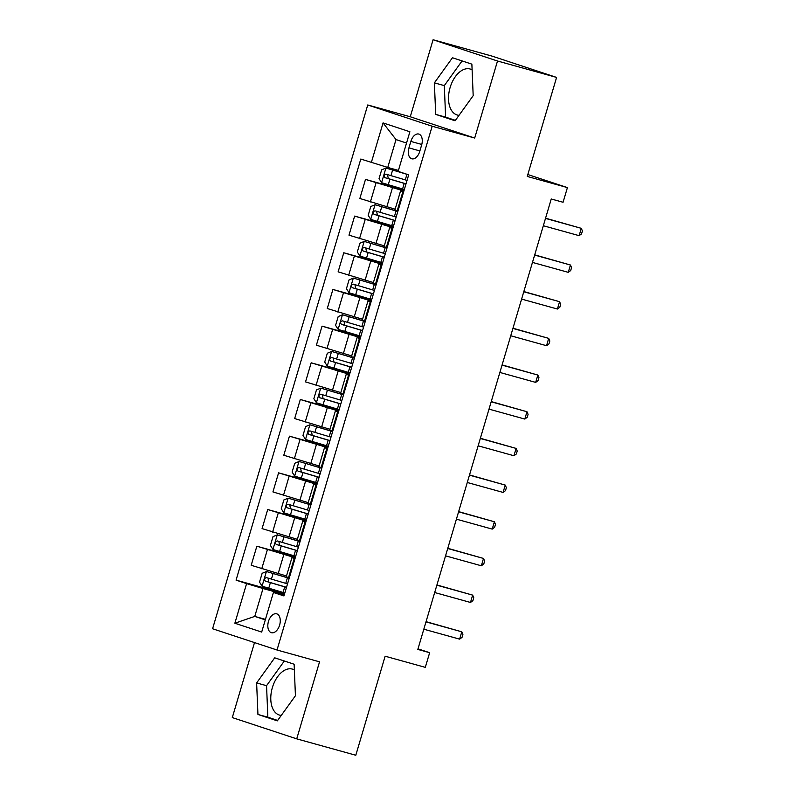 <?xml version="1.0" encoding="UTF-8"?>
<svg xmlns="http://www.w3.org/2000/svg" width="795" height="795" viewBox="0 0 795 795"><rect width="100%" height="100%" fill="white"/><g stroke="black" fill="none" stroke-linecap="round" stroke-linejoin="round"><path stroke-width="1.19" d="M294.359 669.937A23.88 14.29 -74.5 0 0 292.341 669.092A23.88 14.29 -74.5 0 0 272.367 687.615A23.88 14.29 -74.5 0 0 279.562 715.103A23.88 14.29 -74.5 0 0 281.281 715.401M279.611 625.108A9.798 5.863 -74.5 0 0 276.66 613.829A9.798 5.863 -74.5 0 0 268.472 621.432A9.798 5.863 -74.5 0 0 271.423 632.701A9.798 5.863 -74.5 0 0 279.611 625.108M459.033 115.315A23.88 14.29 105.5 0 1 457.314 115.027A23.88 14.29 105.5 0 1 450.119 87.529A23.88 14.29 105.5 0 1 470.093 69.006A23.88 14.29 105.5 0 1 472.111 69.861M254.509 642.589L232.299 717.587L296.724 738.853L355.802 755.25L385.138 656.213L425.305 667.363L429.648 652.695L418.001 648.849M367.737 104.97L212.583 628.756L277.018 650.012L432.162 126.236L367.737 104.97L410.27 116.776L474.695 138.042L497.511 61.006L433.086 39.75L410.27 116.776M433.086 39.75L492.155 56.147L556.589 77.413L527.254 176.44L567.421 187.6L527.82 174.532M497.511 61.006L556.589 77.413M567.421 187.6L563.069 202.268L551.253 198.989L417.832 649.416L429.648 652.695M410.846 141.421L408.928 147.88A9.49 5.684 -74.5 0 0 411.79 158.801A9.49 5.684 -74.5 0 0 419.73 151.438L421.638 144.988A9.49 5.684 -74.5 0 0 418.776 134.057A9.49 5.684 -74.5 0 0 410.846 141.421L421.787 144.461M406.543 143.05L396.009 139.572L387.751 167.447L360.791 159.05L236.065 580.131L284.64 593.617M371.335 162.528L383.061 122.917L409.882 131.761L398.146 171.372L408.68 174.85L283.954 595.932L273.42 592.464L261.684 632.075L234.863 623.22L246.599 583.61L236.065 580.131M474.695 138.042L432.162 126.236M296.724 738.853L319.54 661.828L277.018 650.012M273.42 592.464L284.203 595.087M265.441 619.375L254.758 616.413L265.291 619.881M398.434 170.418L387.751 167.447M403.9 190.989L365.501 179.412L404.158 190.144M395.145 209.194L359.857 198.482L365.501 179.412M393.038 227.668L354.64 216.091L393.286 226.823M384.273 245.874L348.985 235.161L354.64 216.091M382.176 264.347L343.778 252.77L382.425 263.503M373.411 282.563L338.123 271.84L343.778 252.77M371.305 301.027L332.906 289.45L371.563 300.182M362.55 319.242L327.262 308.53L332.906 289.45M360.443 337.706L322.045 326.129L360.691 336.861M351.678 355.922L316.39 345.209L322.045 326.129M349.581 374.385L311.183 362.808L349.83 373.541M340.816 392.601L305.528 381.888L311.183 362.808M338.71 411.065L300.311 399.488L338.968 410.22M329.955 429.28L294.667 418.567L300.311 399.488M327.848 447.744L289.45 436.167L328.097 446.899M319.083 465.959L283.795 455.247L289.45 436.167M316.986 484.423L278.588 472.846L317.235 483.579M308.222 502.639L272.933 491.926L278.588 472.846M306.115 521.103L267.716 509.525L306.373 520.258M297.36 539.318L262.072 528.605L267.716 509.525M295.253 557.782L256.855 546.205L295.502 556.937M286.488 575.997L251.2 565.285L256.855 546.205M284.391 594.461L263.016 588.529L254.758 616.413L234.863 623.22M403.612 191.983L400.571 190.88L403.721 191.615M397.957 211.063L394.916 209.96L400.571 190.88M392.74 228.662L389.699 227.559L392.849 228.294M387.095 247.742L384.055 246.639L389.699 227.559M381.878 265.341L378.837 264.248L381.988 264.974M376.224 284.421L373.183 283.318L378.837 264.248M371.017 302.021L367.976 300.927L371.126 301.653M365.362 321.101L362.321 319.997L367.976 300.927M360.145 338.7L357.104 337.607L360.254 338.332M354.5 357.78L351.46 356.677L357.104 337.607M349.283 375.389L346.242 374.286L349.393 375.021M343.629 394.459L340.588 393.356L346.242 374.286M338.422 412.068L335.381 410.965L338.531 411.701M332.767 431.138L329.726 430.035L335.381 410.965M327.55 448.748L324.509 447.645L327.659 448.38M321.905 467.818L318.865 466.715L324.509 447.645M316.688 485.427L313.647 484.324L316.798 485.059M311.034 504.497L307.993 503.394L313.647 484.324M305.827 522.106L302.786 521.003L305.936 521.739M300.172 541.176L297.131 540.073L302.786 521.003M294.955 558.786L291.914 557.683L295.064 558.418M246.599 583.61L263.016 588.529M289.31 577.856L286.27 576.753L291.914 557.683M396.009 139.572L383.061 122.917M434.378 82.859L435.69 114.381L455.098 120.78L473.184 95.668L471.872 64.147L452.464 57.747L434.378 82.859L444.306 85.612L445.617 117.133L455.396 120.363M277.346 720.856L295.432 695.744L294.12 664.222L274.712 657.823L256.626 682.935L257.938 714.457L277.346 720.856M462.084 60.917L444.306 85.612M445.617 117.133L435.69 114.381M284.332 660.993L266.554 685.688L267.865 717.209L277.644 720.439M267.865 717.209L257.938 714.457M266.554 685.688L256.626 682.935M545.509 218.396L581.304 228.334L579.128 235.668L543.333 225.73M545.569 218.188L581.304 228.334L582.417 230.957L581.552 233.889L579.128 235.668M405.033 173.648L386.002 168.053L381.65 169.842L379.046 178.636L381.66 182.721L402.578 188.971A23.423 0.537 16.5 0 0 404.347 189.488M386.002 168.053L406.921 174.304A23.423 0.537 16.5 0 0 407.736 174.542M407.04 180.395A23.423 0.537 -163.5 0 1 405.271 179.879L385.953 174.145C383.876 174.761 383.528 175.934 384.909 177.663L404.228 183.397A23.423 0.537 16.5 0 0 405.997 183.913M406.026 183.834L388.308 178.607L387.662 175.486M534.647 255.076L570.442 265.013L568.266 272.347L532.471 262.41M534.707 254.867L570.442 265.013L571.555 267.637L570.681 270.568L568.266 272.347M523.776 291.755L559.571 301.693L557.404 309.026L521.609 299.089M523.845 291.546L559.571 301.693L560.684 304.316L559.819 307.248L557.404 309.026M512.914 328.434L548.709 338.372L546.533 345.706L510.738 335.768M512.974 328.226L548.709 338.372L549.822 340.995L548.957 343.927L546.533 345.706M397.858 211.41L375.141 204.732L370.788 206.521L368.184 215.316L370.798 219.4L391.716 225.651A23.423 0.537 16.5 0 0 393.485 226.178M375.141 204.732L396.059 210.983A23.423 0.537 16.5 0 0 397.828 211.5M396.178 217.075A23.423 0.537 -163.5 0 1 394.409 216.558L375.091 210.824C373.014 211.44 372.666 212.613 374.048 214.342L393.366 220.076A23.423 0.537 16.5 0 0 395.135 220.593M395.155 220.513L377.446 215.286L376.8 212.166M386.986 248.09L364.279 241.412L359.926 243.2L357.313 251.995L359.926 256.079L380.845 262.33A23.423 0.537 16.5 0 0 382.614 262.857M364.279 241.412L385.197 247.662A23.423 0.537 16.5 0 0 386.966 248.179M385.307 253.754A23.423 0.537 -163.5 0 1 383.548 253.237L364.219 247.503C362.142 248.12 361.795 249.292 363.176 251.021L382.504 256.755A23.423 0.537 16.5 0 0 384.263 257.282M384.293 257.192L366.575 251.965L365.929 248.845M376.124 284.769L353.407 278.091L349.055 279.88L346.451 288.684L349.065 292.759L369.983 299.009A23.423 0.537 16.5 0 0 371.752 299.536M353.407 278.091L374.326 284.342A23.423 0.537 16.5 0 0 376.095 284.858M374.445 290.433A23.423 0.537 -163.5 0 1 372.676 289.917L353.358 284.183C351.281 284.799 350.933 285.971 352.314 287.701L371.633 293.434A23.423 0.537 16.5 0 0 373.402 293.961M373.431 293.872L355.713 288.645L355.067 285.524M502.052 365.114L537.847 375.051L535.671 382.385L499.876 372.448M502.112 364.905L537.847 375.051L538.96 377.675L538.086 380.606L535.671 382.385M365.263 321.448L342.546 314.77L338.193 316.559L335.589 325.364L338.203 329.448L359.121 335.689A23.423 0.537 16.5 0 0 360.89 336.215M342.546 314.77L363.464 321.021A23.423 0.537 16.5 0 0 365.233 321.538M363.583 327.113A23.423 0.537 -163.5 0 1 361.814 326.596L342.496 320.862C340.419 321.478 340.071 322.651 341.453 324.38L360.771 330.114A23.423 0.537 16.5 0 0 362.54 330.641M362.56 330.551L344.851 325.324L344.205 322.204M491.181 401.793L526.976 411.731L524.809 419.064L489.014 409.127M491.25 401.584L526.976 411.731L528.089 414.354L527.224 417.286L524.809 419.064M480.319 438.472L516.114 448.41L513.938 455.744L478.143 445.806M480.379 438.264L516.114 448.41L517.227 451.033L516.362 453.965L513.938 455.744M469.457 475.152L505.252 485.089L503.076 492.423L467.281 482.486M469.517 474.943L505.252 485.089L506.365 487.713L505.491 490.644L503.076 492.423M458.586 511.831L494.381 521.768L492.214 529.102L456.419 519.165M458.655 511.622L494.381 521.768L495.494 524.392L494.629 527.323L492.214 529.102M447.724 548.51L483.519 558.448L481.343 565.782L445.548 555.844M447.784 548.302L483.519 558.448L484.632 561.071L483.767 564.003L481.343 565.782M354.391 358.128L331.684 351.45L327.331 353.238L324.718 362.043L327.331 366.127L348.25 372.368A23.423 0.537 16.5 0 0 350.019 372.895M331.684 351.45L352.602 357.7A23.423 0.537 16.5 0 0 354.371 358.217M352.712 363.792A23.423 0.537 -163.5 0 1 350.953 363.275L331.624 357.541C329.547 358.157 329.2 359.33 330.581 361.059L349.909 366.793A23.423 0.537 16.5 0 0 351.668 367.32M351.698 367.23L333.979 362.003L333.334 358.883M343.529 394.807L320.812 388.129L316.46 389.918L313.856 398.722L316.47 402.807L337.388 409.047A23.423 0.537 16.5 0 0 339.157 409.574M320.812 388.129L341.731 394.38A23.423 0.537 16.5 0 0 343.5 394.896M341.85 400.471A23.423 0.537 -163.5 0 1 340.081 399.955L320.763 394.221C318.686 394.837 318.338 396.009 319.719 397.739L339.038 403.472A23.423 0.537 16.5 0 0 340.807 403.999M340.836 403.91L323.118 398.683L322.472 395.562M332.668 431.486L309.951 424.808L305.598 426.597L302.994 435.402L305.608 439.486L326.526 445.737A23.423 0.537 16.5 0 0 328.295 446.253M309.951 424.808L330.869 431.059A23.423 0.537 16.5 0 0 332.638 431.576M330.988 437.151A23.423 0.537 -163.5 0 1 329.219 436.634L309.901 430.9C307.824 431.516 307.476 432.689 308.858 434.418L328.176 440.152A23.423 0.537 16.5 0 0 329.945 440.678M329.965 440.589L312.256 435.362L311.61 432.241M321.796 468.166L299.089 461.488L294.736 463.276L292.123 472.081L294.736 476.165L315.655 482.416A23.423 0.537 16.5 0 0 317.424 482.933M299.089 461.488L320.007 467.738A23.423 0.537 16.5 0 0 321.776 468.255M320.117 473.83A23.423 0.537 -163.5 0 1 318.358 473.313L299.029 467.579C296.952 468.195 296.605 469.368 297.986 471.097L317.314 476.841A23.423 0.537 16.5 0 0 319.073 477.358M319.103 477.268L301.385 472.041L300.739 468.921M310.934 504.845L288.217 498.167L283.865 499.956L281.261 508.76L283.875 512.845L304.793 519.095A23.423 0.537 16.5 0 0 306.562 519.612M288.217 498.167L309.136 504.418A23.423 0.537 16.5 0 0 310.905 504.934M309.255 510.509A23.423 0.537 -163.5 0 1 307.486 509.993L288.168 504.259C286.091 504.875 285.743 506.057 287.124 507.776L306.443 513.52A23.423 0.537 16.5 0 0 308.212 514.037M308.241 513.948L290.523 508.721L289.877 505.6M436.862 585.19L472.657 595.127L470.481 602.461L434.686 592.523M436.922 584.981L472.657 595.127L473.77 597.751L472.896 600.682L470.481 602.461M300.073 541.524L277.356 534.846L273.003 536.635L270.399 545.44L273.013 549.524L293.931 555.775A23.423 0.537 16.5 0 0 295.7 556.291M277.356 534.846L298.274 541.097A23.423 0.537 16.5 0 0 300.043 541.614M298.393 547.189A23.423 0.537 -163.5 0 1 296.624 546.672L277.306 540.938C275.229 541.554 274.881 542.737 276.262 544.456L295.581 550.2A23.423 0.537 16.5 0 0 297.35 550.716M297.37 550.627L279.661 545.4L279.015 542.279M425.991 621.869L461.786 631.806L459.619 639.14L423.824 629.203M426.06 621.66L461.786 631.806L462.899 634.43L462.034 637.361L459.619 639.14M289.201 578.213L266.494 571.525L262.141 573.314L259.528 582.119L262.141 586.203L283.06 592.454A23.423 0.537 16.5 0 0 284.829 592.971M266.494 571.525L287.412 577.776A23.423 0.537 16.5 0 0 289.181 578.293M287.522 583.868A23.423 0.537 -163.5 0 1 285.763 583.351L266.434 577.617C264.357 578.233 264.01 579.416 265.391 581.135L284.719 586.879A23.423 0.537 16.5 0 0 286.478 587.396M286.508 587.306L268.79 582.079L268.144 578.959M386.807 206.889L392.452 187.809M375.946 243.568L381.59 224.488M365.074 280.247L370.728 261.167M354.212 316.927L359.857 297.847M343.351 353.606L348.995 334.526M332.479 390.285L338.133 371.205M321.617 426.965L327.262 407.885M310.756 463.644L316.4 444.564M299.884 500.323L305.538 481.253M289.022 537.003L294.667 517.933M278.161 573.682L283.805 554.612M370.391 201.96L376.035 182.89M397.202 210.814L402.856 191.734M386.34 247.493L391.995 228.413M359.529 238.639L365.173 219.569M375.478 284.173L381.123 265.093M348.657 275.318L354.312 256.248M364.607 320.852L370.261 301.772M337.796 311.998L343.44 292.928M353.745 357.531L359.4 338.461M326.934 348.677L332.578 329.607M342.884 394.211L348.528 375.141M316.062 385.356L321.717 366.286M332.012 430.89L337.666 411.82M305.201 422.036L310.845 402.966M321.15 467.569L326.805 448.499M294.339 458.715L299.983 439.645M310.288 504.249L315.933 485.179M283.467 495.404L289.122 476.324M299.417 540.928L305.071 521.858M272.606 532.084L278.25 513.004M288.555 577.607L294.21 558.537M261.744 568.763L267.388 549.683M419.879 150.921L408.928 147.88M385.893 168.093L381.59 182.621M404.228 183.397L402.578 188.971M406.921 174.304L405.271 179.879M389.908 179.183L388.258 184.758M392.601 170.08L390.951 175.655M388.308 178.607L384.909 177.663M375.031 204.772L370.728 219.301M393.366 220.076L391.716 225.651M396.059 210.983L394.409 216.558M379.046 215.862L377.396 221.437M381.739 206.76L380.09 212.335M377.446 215.286L374.048 214.342M364.17 241.461L359.867 255.98M382.504 256.755L380.845 262.33M385.197 247.662L383.548 253.237M368.174 252.542L366.525 258.117M370.877 243.439L369.218 249.014M366.575 251.965L363.176 251.021M353.298 278.141L348.995 292.659M371.633 293.434L369.983 299.009M374.326 284.342L372.676 289.917M357.313 289.221L355.663 294.796M360.006 280.118L358.356 285.693M355.713 288.645L352.314 287.701M342.436 314.82L338.133 329.339M360.771 330.114L359.121 335.689M363.464 321.021L361.814 326.596M346.451 325.9L344.801 331.475M349.144 316.798L347.495 322.373M344.851 325.324L341.453 324.38M331.575 351.499L327.272 366.018M349.909 366.793L348.25 372.368M352.602 357.7L350.953 363.275M335.579 362.58L333.93 368.155M338.282 353.477L336.623 359.052M333.979 362.003L330.581 361.059M320.703 388.179L316.4 402.697M339.038 403.472L337.388 409.047M341.731 394.38L340.081 399.955M324.718 399.259L323.068 404.834M327.411 390.156L325.761 395.731M323.118 398.683L319.719 397.739M309.841 424.858L305.538 439.377M328.176 440.152L326.526 445.737M330.869 431.059L329.219 436.634M313.856 435.938L312.206 441.513M316.549 426.835L314.899 432.41M312.256 435.362L308.858 434.418M298.98 461.537L294.677 476.056M317.314 476.841L315.655 482.416M320.007 467.738L318.358 473.313M302.984 472.618L301.335 478.192M305.687 463.515L304.028 469.09M301.385 472.041L297.986 471.097M288.108 498.217L283.805 512.735M306.443 513.52L304.793 519.095M309.136 504.418L307.486 509.993M292.123 509.297L290.473 514.872M294.816 500.194L293.166 505.769M290.523 508.721L287.124 507.776M277.246 534.896L272.943 549.415M295.581 550.2L293.931 555.775M298.274 541.097L296.624 546.672M281.261 545.976L279.611 551.551M283.954 536.873L282.305 542.458M279.661 545.4L276.262 544.456M266.385 571.575L262.082 586.094M284.719 586.879L283.06 592.454M287.412 577.776L285.763 583.351M270.389 582.656L268.74 588.23M273.092 573.563L271.433 579.138M268.79 582.079L265.391 581.135"/></g></svg>
